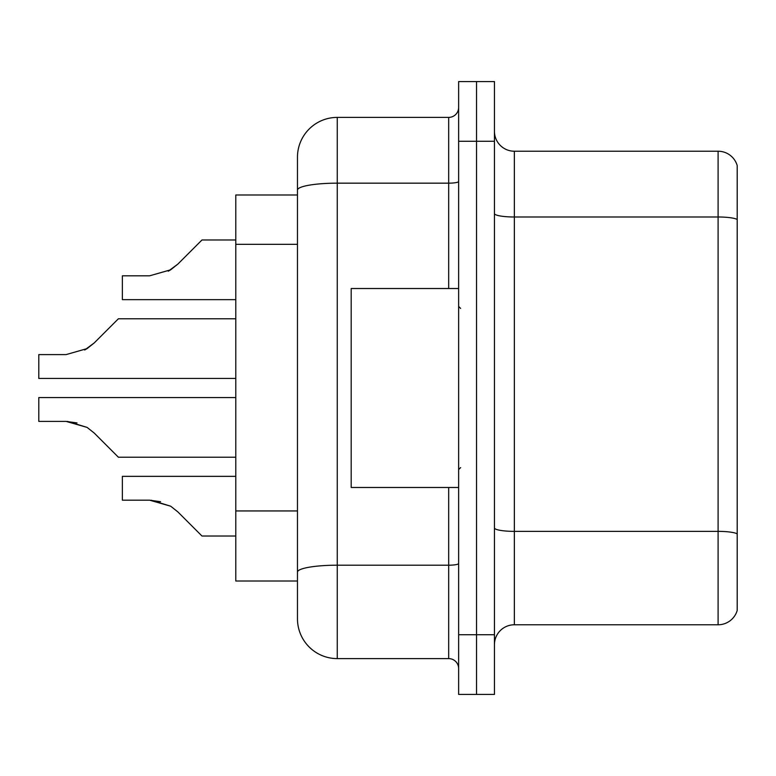 <?xml version="1.0" encoding="UTF-8"?>
<svg xmlns="http://www.w3.org/2000/svg" width="776" height="776" viewBox="0 0 776 776"><rect width="100%" height="100%" fill="white"/><g stroke="black" fill="none" stroke-linecap="round" stroke-linejoin="round"><path stroke-width="1.16" d="M297.47 194.999L235.788 194.999L235.788 581.001L297.47 581.001L297.47 618.812L297.47 157.189A39.799 39.799 0 0 1 337.259 117.399L448.683 117.399A9.952 9.952 0 0 0 458.635 107.447M494.448 644.681A19.895 19.895 0 0 1 514.352 624.777L718.101 624.777L718.101 151.223L514.352 151.223A19.895 19.895 0 0 1 494.448 131.319A19.895 19.895 0 0 0 514.352 151.223L514.352 624.777M476.542 81.577L458.635 81.577L458.635 634.729L476.542 634.729L476.542 694.423L494.448 694.423L494.448 634.729L476.542 634.729L476.542 81.577L494.448 81.577L494.448 634.729M737.2 165.55A19.895 19.895 0 0 0 718.101 151.223A19.895 19.895 0 0 1 737.2 165.55L737.2 610.45A19.895 19.895 0 0 1 718.101 624.777M458.635 634.729L458.635 694.423L476.542 694.423M337.259 117.399L337.259 658.601L448.683 658.601L448.683 487.483M297.47 596.919L297.47 579.012M448.683 288.517L448.683 183.165L337.259 183.165A39.799 6.906 180 0 0 297.47 190.071L297.47 157.189M458.635 668.553A9.952 9.952 0 0 0 448.683 658.601M337.259 658.601A39.799 39.799 0 0 1 297.47 618.812M235.788 397.555L38.8 397.555L38.8 421.397L66.086 421.397L38.8 421.397L66.086 421.397L38.8 421.397L66.086 421.397L38.8 421.397L66.086 421.397L38.8 421.397L66.086 421.397L38.8 421.397L66.086 421.397L38.8 421.397L66.086 421.397L38.8 421.397L66.086 421.397L38.8 421.397L66.086 421.397L38.8 421.397L66.086 421.397L87.096 427.401L67.59 421.426L87.096 427.401L67.59 421.426L87.096 427.401L67.59 421.426L87.096 427.401L67.59 421.426L87.096 427.401L67.59 421.426L87.096 427.401L67.59 421.426L87.096 427.401L67.59 421.426L87.096 427.401L67.59 421.426L87.096 427.401L67.59 421.426L87.096 427.401L94.226 433.056L118.388 457.219L235.788 457.219M87.096 427.401L94.226 433.056M235.788 318.781L118.388 318.781L94.226 342.944L84.662 350.005L87.096 348.599L66.086 354.603L38.8 354.603L38.8 378.445L235.788 378.445M94.226 342.944L84.662 350.005L94.226 342.944L84.662 350.005L94.226 342.944L84.662 350.005L94.226 342.944L84.662 350.005L94.226 342.944L84.662 350.005L94.226 342.944L84.662 350.005L94.226 342.944L84.662 350.005L94.226 342.944L84.662 350.005L94.226 342.944L84.662 350.005L94.226 342.944L87.096 348.599L94.226 342.944L87.096 348.599L66.086 354.603M201.964 239.988L235.788 239.988L201.964 239.988L177.801 264.15L168.227 271.212L170.671 269.805L149.661 275.81L122.365 275.81L122.365 299.652L235.788 299.652M177.801 264.15L170.671 269.805L177.801 264.15L170.671 269.805L149.661 275.81L170.671 269.805L149.661 275.81L170.671 269.805L149.661 275.81L170.671 269.805L149.661 275.81L170.671 269.805L149.661 275.81L170.671 269.805L149.661 275.81L170.671 269.805L149.661 275.81L170.671 269.805L149.661 275.81L170.671 269.805L149.661 275.81L170.671 269.805L177.801 264.15L168.227 271.212M151.155 500.219L170.671 506.195L151.155 500.219L170.671 506.195L151.155 500.219L170.671 506.195L151.155 500.219L170.671 506.195L151.155 500.219L170.671 506.195L151.155 500.219L170.671 506.195L151.155 500.219L170.671 506.195L151.155 500.219L170.671 506.195L151.155 500.219L170.671 506.195L151.155 500.219L170.671 506.195L177.801 511.85L201.964 536.012L235.788 536.012M235.788 476.348L122.365 476.348L122.365 500.19L149.661 500.19L160.584 501.723L149.661 500.19L122.365 500.19L149.661 500.19L160.584 501.723L149.661 500.19L122.365 500.19L149.661 500.19L160.584 501.723L149.661 500.19L122.365 500.19L149.661 500.19L160.584 501.723L149.661 500.19L122.365 500.19L149.661 500.19L160.584 501.723L149.661 500.19L122.365 500.19L149.661 500.19L160.584 501.723L149.661 500.19L122.365 500.19L149.661 500.19L160.584 501.723L149.661 500.19L122.365 500.19L149.661 500.19L160.584 501.723L149.661 500.19L122.365 500.19L149.661 500.19L160.584 501.723L149.661 500.19L122.365 500.19L149.661 500.19L170.671 506.195L177.801 511.85L170.671 506.195M458.635 288.517L351.188 288.517L351.188 487.483L458.635 487.483M122.365 500.19L149.661 500.19L160.584 501.723M77.008 422.93L66.086 421.397M297.47 244.324L235.788 244.324M297.47 510.947L235.788 510.947M737.2 219.482A19.895 3.453 180 0 0 718.101 216.989L514.352 216.989A19.895 3.453 0 0 1 494.448 213.536M737.2 533.859A19.895 3.453 180 0 0 718.101 531.366L514.352 531.366A19.895 3.453 -0 0 1 494.448 527.913M494.448 141.271L458.635 141.271M458.635 563.463A9.952 1.727 0 0 1 448.683 565.2L337.259 565.2A39.799 6.906 180 0 0 297.47 572.106M458.635 181.439A9.952 1.727 0 0 1 448.683 183.165L448.683 117.399M460.624 308.411L458.635 306.423M460.624 467.589L458.635 469.577"/></g></svg>
